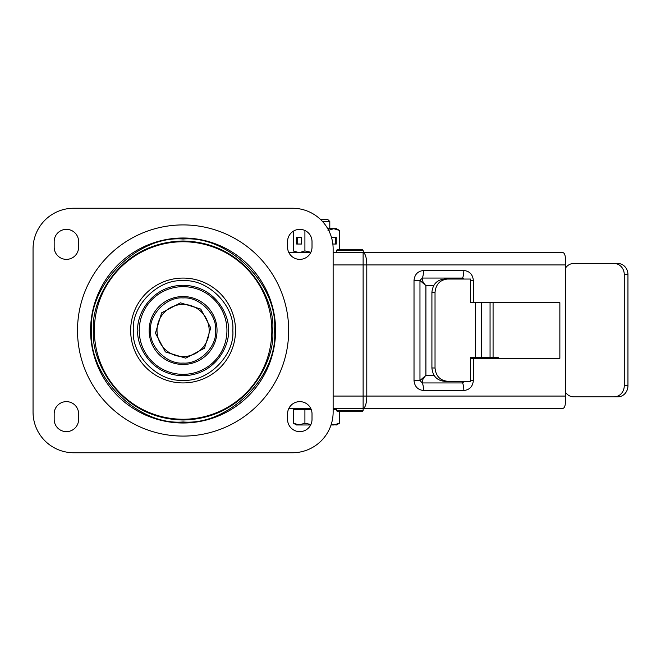 <?xml version="1.0" encoding="UTF-8"?>
<svg xmlns="http://www.w3.org/2000/svg" width="661" height="661" viewBox="0 0 661 661"><rect width="100%" height="100%" fill="white"/><g stroke="black" fill="none" stroke-linecap="round" stroke-linejoin="round"><path stroke-width="0.99" d="M157.128 332.962A26.076 26.076 0 0 1 180.627 304.539A26.076 26.076 0 0 1 209.05 328.038A26.076 26.076 0 0 1 185.551 356.461A26.076 26.076 0 0 1 157.128 332.962M77.511 330.5A105.586 105.586 0 0 0 183.089 436.086A105.586 105.586 0 0 0 288.675 330.5A105.586 105.586 0 0 0 183.089 224.914A105.586 105.586 0 0 0 77.511 330.5M274.546 330.5C278.488 285.056 228.532 235.101 183.089 239.042C137.645 235.101 87.698 285.056 91.631 330.5C87.698 375.944 137.645 425.899 183.089 421.958C228.532 425.899 278.488 375.944 274.546 330.5M232.812 330.5C234.952 305.795 207.794 278.636 183.089 280.776C158.384 278.636 131.233 305.795 133.373 330.5C131.225 355.205 158.384 382.364 183.089 380.224C207.794 382.364 234.952 355.205 232.812 330.5M215.651 330.5C217.056 314.322 199.267 296.533 183.089 297.937C166.911 296.533 149.13 314.322 150.526 330.5C149.122 346.678 166.911 364.467 183.089 363.063C199.275 364.467 217.056 346.678 215.651 330.5M312.017 247.14L312.017 241.587A12.229 12.229 0 0 0 299.788 229.359A12.229 12.229 0 0 0 287.568 241.587L287.568 247.14A12.229 12.229 0 0 0 299.788 259.368A12.229 12.229 0 0 0 312.017 247.14M78.618 241.587A12.229 12.229 0 0 0 66.389 229.359A12.229 12.229 0 0 0 54.169 241.587L54.169 247.14A12.229 12.229 0 0 0 66.389 259.368A12.229 12.229 0 0 0 78.618 247.14L78.618 241.587M333.136 248.9L333.136 412.1A40.66 40.66 0 0 1 292.476 452.752L73.71 452.752A40.66 40.66 0 0 1 33.05 412.1L33.05 248.9A40.66 40.66 0 0 1 73.71 208.248L292.476 208.248A40.66 40.66 0 0 1 333.136 248.9M287.568 419.413A12.229 12.229 0 0 0 299.788 431.641A12.229 12.229 0 0 0 312.017 419.413L312.017 413.86A12.229 12.229 0 0 0 299.788 401.632A12.229 12.229 0 0 0 287.568 413.86L287.568 419.413M54.169 413.86L54.169 419.413A12.229 12.229 0 0 0 66.389 431.641A12.229 12.229 0 0 0 78.618 419.413L78.618 413.86A12.229 12.229 0 0 0 66.389 401.632A12.229 12.229 0 0 0 54.169 413.86M363.137 250.436L336.466 250.436L337.581 249.321L362.03 249.321L363.137 250.436L363.476 252.7L333.136 252.7M360.865 252.7L363.12 252.7A12.229 3.677 90 0 1 366.789 264.929L565.419 264.929C565.866 257.517 565.122 253.444 563.197 252.7L363.12 252.7L363.12 264.929L333.136 264.929M336.466 410.564L363.137 410.564L362.03 411.679L337.581 411.679L336.466 410.564L336.466 408.3M565.419 264.929L565.419 396.071C565.857 403.499 565.122 407.573 563.197 408.3L333.136 408.3M565.419 268.209A11.113 10.113 90 0 1 573.698 263.483L614.152 263.483A11.113 10.113 90 0 1 624.265 274.596L624.265 385.735A11.113 10.113 90 0 1 614.152 396.848L573.698 396.848A11.113 10.113 90 0 1 565.419 392.122M498.278 358.287L498.278 357.618L490.057 357.618L490.057 302.713L470.417 302.713L473.359 302.713L473.359 280.487L470.417 280.487M624.265 274.596L627.95 274.596L627.95 385.735A11.113 10.113 -90 0 1 617.837 396.848L614.152 396.848M627.95 274.596A11.113 10.113 -90 0 0 617.837 263.483L614.152 263.483M447.514 381.29C440.011 380.455 435.847 376.026 435.029 368.012L435.029 292.319C435.847 284.304 440.011 279.884 447.514 279.041L444.407 279.041C436.871 279.892 432.707 284.337 431.914 292.377L431.914 367.954C432.707 376.002 436.871 380.447 444.407 381.29L470.417 381.29L470.417 357.618L490.057 357.618M495.163 358.287L495.163 357.618M447.514 279.041L470.417 279.041L470.417 302.713M431.914 292.377L435.029 292.319M435.029 368.012L431.914 367.954M310.678 252.7L288.898 252.7M481.646 357.618L481.646 302.713L559.859 302.713L559.859 358.287L470.417 358.287M310.678 408.3L288.898 408.3M333.136 396.071L366.789 396.071A12.229 3.677 90 0 1 363.12 408.3L363.12 264.929L366.789 264.929L366.789 396.071L565.419 396.071M473.359 358.287L473.359 380.513C472.755 386.545 469.583 389.874 463.824 390.502L423.544 390.502C417.793 389.874 414.621 386.545 414.017 380.513L414.017 280.487C414.621 274.455 417.793 271.126 423.544 270.498L463.824 270.498A8.89 2.677 90 0 1 462.56 278.058L463.997 279.041M423.544 270.498A8.89 2.677 90 0 1 422.28 278.058L419.966 280.487L425.915 285.626C423.172 282.85 421.966 280.322 422.28 278.058L462.56 278.058L461.973 279.041M414.017 380.513L419.966 380.513L422.28 382.942C421.966 380.678 423.172 378.15 425.915 375.374L419.966 380.513L419.966 280.487L414.017 280.487M464.485 381.29L462.56 382.942L422.28 382.942A8.89 2.677 -90 0 1 423.544 390.502M461.502 381.29L462.56 382.942A8.89 2.677 -90 0 1 463.824 390.502M322.51 221.501L329.798 221.501L327.658 219.361L320.411 219.361M293.36 423.18L296.459 424.973L299.136 424.973L293.36 423.18L293.36 409.63L311.265 409.63M333.136 409.63L336.466 409.63M331.169 424.585L336.466 424.973L339.564 423.18L333.788 424.973L331.045 424.973M310.893 424.527L304.911 423.18L299.136 424.973L310.678 424.973M295.988 424.412L299.136 424.973M339.564 411.679L339.564 423.18M304.911 409.63L304.911 423.18M339.564 249.321L339.564 230.482L336.466 228.698L327.757 228.698M301.639 237.365L296.632 237.365L296.632 244.033L301.639 244.033L301.639 237.365L297.21 237.365L297.21 244.033L301.639 244.033M293.36 231.185L293.36 250.916L299.136 252.7L304.911 250.916L310.893 252.262M304.911 230.482L304.911 250.916M336.284 237.365L331.458 237.365L335.714 237.365L335.714 244.033L332.838 244.033L336.284 244.033L336.284 237.365M333.788 252.7L336.466 252.295L333.136 252.676M339.564 230.482L333.788 228.698L328.013 230.482M336.887 229.235L333.788 228.698M275.587 330.5A92.499 92.499 0 0 1 183.089 422.999A92.499 92.499 0 0 1 90.59 330.5A92.499 92.499 0 0 1 183.089 238.001A92.499 92.499 0 0 1 275.587 330.5M271.836 330.5A88.748 88.748 0 0 0 183.089 241.752A88.748 88.748 0 0 0 94.349 330.5A88.748 88.748 0 0 0 183.089 419.248A88.748 88.748 0 0 0 271.836 330.5M272.588 330.5C276.182 304.324 249.329 242.223 183.089 241.009C116.848 242.223 90.003 304.324 93.598 330.5C90.003 356.676 116.848 418.777 183.089 419.991C249.329 418.777 276.182 356.676 272.588 330.5M235.523 330.5A52.426 52.426 0 0 1 183.089 382.926A52.426 52.426 0 0 1 130.663 330.5A52.426 52.426 0 0 1 183.089 278.074A52.426 52.426 0 0 1 235.523 330.5M226.938 330.5A43.841 43.841 0 0 1 183.089 374.341A43.841 43.841 0 0 1 139.248 330.5A43.841 43.841 0 0 1 183.089 286.659A43.841 43.841 0 0 1 226.938 330.5M137.86 330.5C136.042 343.728 149.609 375.118 183.089 375.729C216.568 375.118 230.144 343.728 228.326 330.5C230.144 317.272 216.568 285.882 183.089 285.271C149.609 285.882 136.042 317.272 137.86 330.5M217.039 330.5A33.951 33.951 0 0 0 183.089 296.549A33.951 33.951 0 0 0 149.138 330.5A33.951 33.951 0 0 0 183.089 364.451A33.951 33.951 0 0 0 217.039 330.5M482.142 357.618L482.142 358.287M489.487 357.618L489.487 358.287M493.073 357.618L493.073 302.713M627.95 385.735L624.265 385.735M475.623 302.713L475.623 357.618M463.824 270.498C469.583 271.126 472.755 274.455 473.359 280.487M470.417 380.513L473.359 380.513M433.633 285.626L425.915 285.626L425.915 375.374L434.021 375.374M210.752 327.881L200.795 309.092L180.47 302.837L161.672 312.793L155.426 333.119L165.382 351.908L185.716 358.163L204.505 348.207L210.752 327.881M336.466 250.436L336.466 252.7M363.137 410.564L363.137 408.3M296.459 408.3L296.459 409.63M329.798 221.501L329.798 228.698M296.459 252.7L293.36 250.916"/></g></svg>
